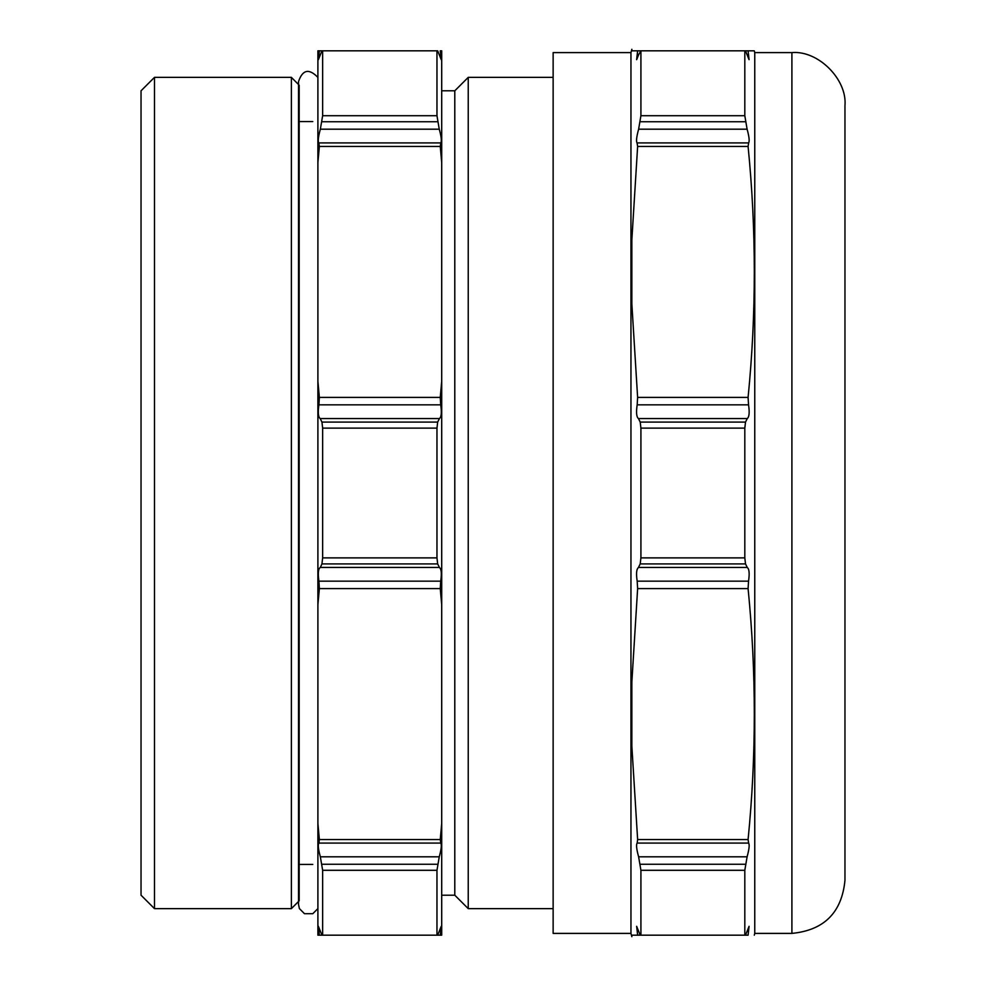 <?xml version="1.0" encoding="UTF-8"?>
<svg xmlns="http://www.w3.org/2000/svg" width="986" height="986" viewBox="0 0 986 986"><rect width="100%" height="100%" fill="white"/><g stroke="black" fill="none" stroke-linecap="round" stroke-linejoin="round"><path stroke-width="1.48" d="M439.263 856.797L436.971 870.293L322.644 870.293L320.351 856.809C318.244 849.156 317.763 844.583 318.909 843.079L319.365 839.554L317.899 823.47L317.899 935.172L321.941 935.172L319.501 935.172M319.365 935.172L318.379 926.322L321.941 935.172L437.661 935.172L441.235 926.322L440.249 935.172L437.661 935.172L441.703 935.172L441.703 823.47L440.249 839.554L440.804 843.067M441.703 381.299L440.249 397.395L440.705 404.839C441.839 412.444 441.395 417.016 439.411 418.582L437.661 422.094L436.971 428.121L322.644 428.121L321.941 422.094L320.204 418.582C318.219 417.066 317.775 412.481 318.897 404.839L319.365 397.395L317.899 381.299L317.899 162.53L319.365 146.446L318.798 142.933C317.763 141.331 318.281 136.746 320.351 129.191L322.644 115.707L436.971 115.707L439.251 129.191C441.297 136.512 441.814 141.097 440.804 142.933L440.249 146.446L441.703 162.53L441.703 823.47M441.703 162.53L441.703 50.828L440.249 50.828L441.235 59.678L437.661 50.828L436.971 50.828L436.971 115.707M436.971 50.828L322.644 50.828L322.644 115.707M322.644 50.828L319.365 50.828L322.644 50.828L321.941 50.828L318.379 59.678L319.365 50.828L317.899 50.828L317.899 162.53M436.971 870.293L436.971 935.172M322.644 870.293L322.644 935.172M318.798 843.067L440.705 843.079C441.851 844.534 441.371 849.106 439.263 856.809L320.351 856.809M440.964 929.958L441.309 926.384M318.293 926.384L318.651 929.958M317.899 823.47L317.899 604.701L319.365 588.605L318.909 581.161C317.763 573.248 318.244 568.675 320.351 567.431L321.941 563.906L322.644 557.879L436.971 557.879L437.661 563.906L439.411 567.418M320.204 567.418L439.263 567.431C441.371 568.688 441.851 573.26 440.705 581.161L440.249 588.605L441.703 604.701M322.644 428.121L322.644 557.879M317.899 604.701L317.899 381.299M436.971 428.121L436.971 557.879M318.909 54.76L318.379 59.678M299.177 85.166L299.177 900.834L291.375 908.636L154.482 908.636L154.482 77.364L291.375 77.364L291.375 908.636M154.482 77.364L141.035 90.798L141.035 895.202L154.482 908.636M312.784 864.426L299.177 864.426M553.134 908.636L468.239 908.636L468.239 77.364L553.134 77.364M468.239 77.364L454.792 90.798L454.792 895.202L468.239 908.636M454.792 895.202L441.703 895.202M317.899 908.587L312.796 913.702L304.464 913.689L299.387 908.574L298.524 904.408L298.524 81.591C302.554 69.599 309.012 68.207 317.899 77.413M630.954 933.397L553.134 933.397L553.134 52.603L630.954 52.603L630.954 933.397L631.841 936.7L631.841 935.172L637.634 935.172L636.648 926.322L640.21 935.172L640.912 935.172L637.634 935.172L745.502 935.172L749.077 926.322L748.091 935.172C756.385 935.172 756.385 935.172 748.091 935.172C756.385 935.172 756.385 935.172 748.091 935.172L745.502 935.172L748.091 935.172M844.965 105.662L844.965 880.338C841.81 912.555 824.123 930.242 791.906 933.397L791.906 52.603C818.158 50.224 847.344 79.41 844.965 105.662M791.906 933.397L754.758 933.397L754.758 52.603L791.906 52.603M754.758 52.603L754.29 50.828L748.091 50.828L749.077 59.678L745.502 50.828L744.812 50.828L744.812 115.707L747.105 129.191C749.138 136.524 749.656 141.109 748.645 142.933L748.091 146.446C756.385 230.095 756.385 313.745 748.091 397.395L748.547 404.839C749.68 412.419 749.249 417.004 747.252 418.582L745.502 422.094L744.812 428.121L744.812 557.879L745.502 563.906L747.252 567.418M747.105 856.797L744.812 870.293L640.912 870.293L638.62 856.809C636.512 849.131 636.032 844.558 637.178 843.079L637.634 839.554L631.841 745.983L631.841 682.189L637.634 588.605L637.178 581.161C636.007 573.396 636.488 568.823 638.62 567.431L747.105 567.431C749.212 568.688 749.693 573.26 748.547 581.161L748.091 588.605C756.385 672.255 756.385 755.905 748.091 839.554L748.645 843.067M637.067 843.067L748.547 843.079C749.717 844.386 749.224 848.958 747.105 856.809L638.62 856.809M744.812 870.293L744.812 935.172M748.67 55.352L747.105 54.76M745.502 50.828L754.29 50.828M630.954 52.603L631.841 49.3L631.841 50.828L637.634 50.828L636.648 59.678L637.178 54.76L638.62 54.76L636.648 59.678M637.523 52.887L637.178 54.76M637.683 934.272L637.622 935.159M640.912 870.293L640.912 935.172M638.472 567.418L640.21 563.906L640.912 557.879L744.812 557.879M744.812 428.121L640.912 428.121L640.912 557.879M640.912 428.121L640.21 422.094L638.472 418.582C636.475 417.004 636.044 412.419 637.166 404.839M748.547 404.839L637.178 404.839L637.622 397.395L631.841 303.811L631.841 240.017L637.634 146.446L637.067 142.933C636.032 141.38 636.549 136.795 638.62 129.191L640.912 115.707L744.812 115.707M744.812 50.828L640.912 50.828L640.912 115.707M640.912 50.828L638.62 54.76M640.21 50.828L637.634 50.828M437.661 121.746L321.941 121.746M321.941 864.254L437.661 864.254M440.249 839.554L319.365 839.554M440.705 931.24L439.263 931.24M320.351 931.24L318.909 931.24M440.705 581.161L318.909 581.161M319.365 588.605L440.249 588.605M439.029 418.569L320.586 418.569M318.897 404.839L440.705 404.839M321.941 422.094L437.661 422.094M437.661 563.906L321.941 563.906M440.249 397.395L319.365 397.395M319.365 146.446L440.249 146.446M440.705 142.921L318.897 142.921L440.68 142.908M320.351 129.191L439.251 129.191M640.21 864.254L745.502 864.254M748.091 839.554L637.634 839.554M637.634 588.605L748.091 588.605M748.534 581.161L637.178 581.161M745.502 563.906L640.21 563.906M640.21 422.094L745.502 422.094M747.105 418.569L638.62 418.569M748.091 397.395L637.634 397.395M637.634 146.446L748.091 146.446M748.547 142.921L637.166 142.921M638.632 129.191L747.092 129.191M745.502 121.746L640.21 121.746M748.547 931.24L747.105 931.24M638.62 931.24L637.178 931.24M440.68 843.092L318.934 843.092M320.438 418.557L439.164 418.557M439.164 567.443L320.45 567.443M298.524 84.525L291.375 77.364M312.784 121.574L299.177 121.574M454.792 90.798L441.703 90.798M754.758 933.397L754.29 935.172M748.522 843.092L637.202 843.092M747.006 567.443L638.718 567.443M638.718 418.557L747.006 418.557M637.202 142.908L748.522 142.908"/></g></svg>
